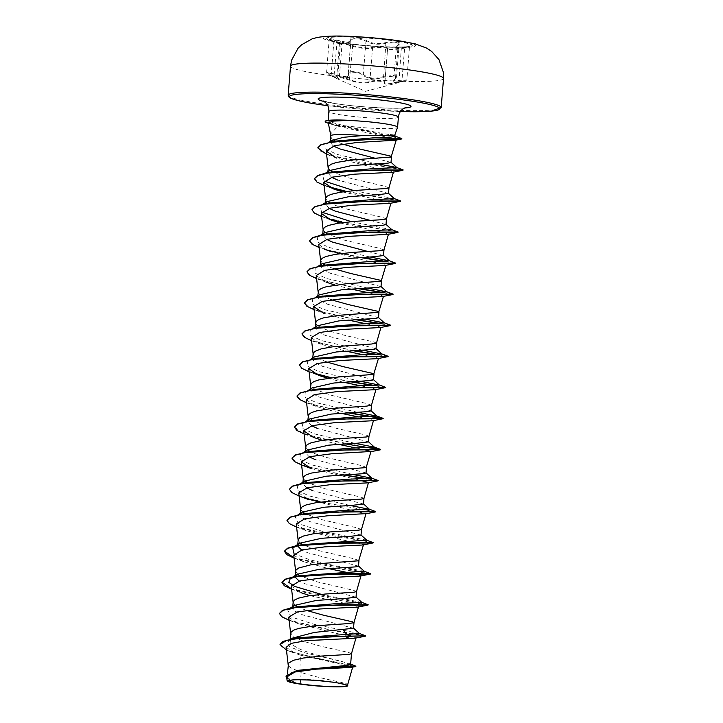<?xml version="1.0" encoding="UTF-8"?>
<svg xmlns="http://www.w3.org/2000/svg" width="723" height="723" viewBox="0 0 723 723"><rect width="100%" height="100%" fill="white"/><g stroke="black" fill="none" stroke-linecap="round" stroke-linejoin="round"><path stroke-width="0.54" stroke-dasharray="3.62 2.71" d="M397.975 41.509A42.982 3.877 -175.4 0 0 352.083 37.189A42.982 3.877 -175.4 0 0 326.606 38.681A42.982 3.877 -175.4 0 0 329.019 40.19A42.982 3.877 -175.4 0 0 340.922 42.747A42.982 3.877 -175.4 0 0 409.67 46.679A42.982 3.877 -175.4 0 0 412.291 45.576A42.982 3.877 -175.4 0 0 397.975 41.509M398.002 41.22A42.982 3.877 -175.4 0 0 352.101 36.909A42.982 3.877 -175.4 0 0 326.624 38.4A42.982 3.877 -175.4 0 0 340.94 42.467A42.982 3.877 -175.4 0 0 386.841 46.778A42.982 3.877 -175.4 0 0 412.318 45.287A42.982 3.877 -175.4 0 0 398.002 41.22M404.826 46.787C397.261 47.754 395.201 47.031 398.653 44.6C400.596 43.407 400.018 42.521 396.909 41.943L385.91 42.558C378.156 44.302 371.712 43.66 366.588 40.651C362.639 37.587 349.128 36.918 350.366 39.837C350.031 42.576 345.657 42.666 337.234 40.117C327.627 37.677 326.471 38.093 333.773 41.365L339.946 43.552C338.156 42.784 338.816 42.648 341.916 43.145L352.679 45.603C360.108 47.79 366.543 48.432 371.984 47.501C376.258 46.543 389.778 47.221 388.197 48.314C388.206 49.516 392.589 49.417 401.337 48.025L406.498 47.212L404.826 46.787L404.663 47.465L409.48 47.022L406.832 79.955L393.628 80.723L396.556 77.054L393.89 75.508L383.642 76.466C375.427 79.232 368.649 78.563 363.289 74.451L361.825 73.502C354.397 70.872 349.86 70.935 348.206 73.701A0.66 0.606 -7.9 0 0 348.703 74.333C347.673 71.179 359.394 71.776 362.657 75.029C368.314 79.196 375.454 79.901 384.076 77.144L393.547 76.123C396.222 76.647 396.728 77.578 395.047 78.906C391.251 82.431 393.538 83.244 401.889 81.338L405.44 80.831L365.486 91.351L338.021 79.15M406.678 47.176C411.36 46.751 409.607 47.23 401.428 48.622C392.246 49.986 387.627 50.086 387.582 48.92C389.046 47.754 376.484 47.122 372.508 48.161L369.787 48.495C364.012 48.73 358.138 47.944 352.173 46.164C345.928 44.112 336.059 42.521 340.334 44.257L333.827 41.952L333.791 41.365L339.946 43.552A0.66 0.578 113.2 0 1 340.018 43.579L341.961 45.034L339.232 78.897L336.764 76.692L341.238 77L349.507 79.367C355.318 82.015 361.175 82.937 367.076 82.142L369.833 81.374C373.782 79.964 386.444 80.596 384.916 82.124L384.853 82.368A0.66 0.642 -154 0 0 384.916 82.124C384.871 84.329 389.489 84.23 398.753 81.826C406.95 80.108 408.703 79.593 404.021 80.28M348.224 74.261L350.908 40.904L348.206 73.701C347.754 77.506 343.145 77.605 334.378 73.999L326.597 72.327L331.152 75.156L333.827 41.952L329.245 39.404L337.054 40.795C345.901 43.371 350.51 43.272 350.881 40.488C352.508 38.057 357.045 38.03 364.491 40.398L365.965 41.247C371.378 44.32 378.165 44.989 386.308 43.253L396.538 42.585L399.213 44.004L396.349 46.859L404.663 47.465L401.889 81.338C408.414 80.036 407.411 80.398 398.888 82.404C389.182 84.781 384.329 84.889 384.32 82.72C385.739 81.121 374.017 80.533 370.366 82.024C364.229 83.877 357.099 83.172 348.974 79.91L339.783 77.298C337.108 76.891 336.52 77.18 338.012 78.147L337.939 79.114L331.143 75.716L331.152 75.156L339.286 79.159L337.885 78.093A0.66 0.569 -57.6 0 1 337.659 77.46L340.334 44.257A0.66 0.578 113.2 0 0 340.018 43.579C341.771 44.311 342.422 44.799 341.961 45.034M398.653 44.6A0.66 0.551 60.6 0 0 398.418 44.654L399.213 44.004L396.556 77.054L395.309 78.816A0.66 0.533 -126.4 0 1 395.047 78.906M331.161 75.716C325.016 72.264 326.01 71.911 334.143 74.65C343.353 78.283 348.206 78.183 348.703 74.333M328.242 122.711L330.836 124.121L337.966 126.182L330.375 134.243M329.625 120.108L328.134 120.768L329.48 121.726L343.371 125.513A34.876 3.145 -175.4 0 0 378.653 128.522A34.876 3.145 -175.4 0 0 397.578 127.32M391.016 162.386L375.264 158.283M342.657 144.103L335.499 141.112M346.959 685.033C354.017 683.913 322.458 679.503 301.202 672.453L300.28 683.967A31.143 2.802 4.6 0 1 297.207 683.506A31.143 2.802 4.6 0 1 297.072 683.479L289.643 679.683L287.203 676.086L290.284 672.878L298.472 670.284M286.136 647.338L295.327 653.42L300.632 655.21L301.202 672.453L290.61 667.672L289.173 666.47L288.152 664.229M350.619 664.428L343.045 661.825C332.571 658.987 311.812 654.297 299.973 649.173L292.472 645.07L290.013 641.156L292.264 638.174M351.486 653.691L348.658 652.489L320.614 646.172L304.139 641.545L293.104 636.611L291.676 635.409L290.655 633.167M353.529 628.26L302.729 614.884L295.192 611.215L292.698 607.736M306.254 610.357L298.238 607.103M356.032 597.207L305.233 583.822L299.168 581.075M356.484 591.586L353.655 590.366L316.999 581.816L300.732 576.041M358.527 566.145L307.727 552.77L301.672 550.022M358.979 560.533L354.035 558.78L319.503 550.763L303.235 544.988M361.03 535.083L310.23 521.708L302.693 518.039L300.208 514.433M361.482 529.471L356.538 527.718L321.997 519.701L305.73 513.926M363.524 504.03L312.725 490.646M363.976 498.409L361.157 497.189L324.5 488.649L308.233 482.874M366.028 472.969L315.228 459.593M366.48 467.356L361.536 465.603L326.995 457.587L315.68 453.963L309.941 451.396M368.522 441.907L317.722 428.531M368.974 436.285L366.154 435.074L338.111 428.757L321.627 424.139L310.601 419.195L309.164 417.993L308.143 415.761M371.026 410.854L320.226 397.469L312.688 393.8L310.194 390.33L311.975 387.989M371.477 405.223L366.534 403.488L331.993 395.472L315.725 389.697M373.52 379.792L322.72 366.416L315.192 362.747L312.688 359.268L314.478 356.927M326.245 361.889L315.599 357.081L314.162 355.879L313.14 353.637M376.023 348.73L325.223 335.355L317.686 331.685L315.192 328.206L316.972 325.865M376.475 343.118L373.646 341.898L345.603 335.58L329.128 330.962L318.093 326.019L316.665 324.817L315.644 322.585M378.518 317.677L327.718 304.302L320.181 300.623L317.686 297.153L319.476 294.812M331.242 299.774L320.596 294.966L319.159 293.764L318.138 291.523M381.021 286.615L330.221 273.24L322.684 269.571L320.199 265.965M333.746 268.712L325.721 265.458M383.515 255.553L367.772 251.459M383.967 249.941L379.024 248.188L344.491 240.172L328.224 234.397M386.019 224.501L370.266 220.398M386.471 218.87L381.527 217.135L346.986 209.119L335.671 205.495L329.932 202.919M388.513 193.439L337.713 180.063M388.965 187.808L384.021 186.073L349.489 178.057L333.222 172.282M294.993 605.088L293.149 602.105M297.487 574.035L295.653 571.053M299.991 542.973L298.147 539.991M302.485 511.911L300.651 508.938M306.669 487.898L302.702 483.38M304.989 480.858L303.145 477.876M309.164 456.846L305.205 452.318M307.483 449.796L305.648 446.814M311.667 425.784L307.7 421.256M315.327 389.489L311.667 386.941L310.646 384.699M322.476 263.443L320.641 260.461M326.66 239.43L322.693 234.912M324.979 232.381L323.136 229.408M329.155 208.369L325.196 203.85M327.474 201.328L325.639 198.346M331.658 177.316L327.691 172.788M329.977 170.267L328.134 167.284M300.632 655.21L348.034 665.72L352.67 667.121L352.047 667.383M286.679 677.017L295.626 683.208L288.875 681.861M333.276 146.055L330.158 142.142M333.213 139.756L331.658 138.464L330.637 136.231M307.727 685.052L300.28 683.967M296.972 637.858L288.269 640.804L288.893 646.38L303.633 652.517L343.045 661.825M280.072 644.41L282.783 647.79L290.501 651.378L315.752 658.201L355.472 665.928M286.028 676.104L288.92 679.701L297.072 683.479M286.444 650.013L290.492 651.64L332.481 661.807L355.879 666.489M286.814 678.219L296.999 683.461M337.966 126.182L390.718 138.048L396.285 139.855L395.436 140.226M402.801 170.041L327.826 154.803L336.466 158.03L373.213 167.411L388.097 170.357L393.484 171.984L392.815 172.273M342.512 191.884L386.922 201.699L390.98 203.036L390.312 203.326M340.018 222.946L384.437 232.761L388.486 234.098L387.817 234.388M318.726 244.473L328.54 251.071L365.422 260.533L380.524 263.515L385.983 265.151L385.314 265.449M316.231 275.535L326.046 282.133L316.593 278.626M335.02 285.061L350.682 289.001M368.622 292.716L379.656 294.93L383.488 296.213L382.819 296.502M355.011 319.602L314.731 309.923L323.552 313.195L348.179 320.063M366.118 323.777L377.162 325.983L380.985 327.275L380.316 327.564M311.224 337.65L321.048 344.247L345.684 351.116M363.624 354.83L374.65 357.045L378.491 358.328L377.822 358.626M327.519 378.237L343.181 382.178M361.12 385.892L372.164 388.106L375.987 389.39L375.318 389.679M306.227 399.765L316.05 406.362L340.687 413.24M358.626 416.954L369.652 419.159L373.493 420.452L372.824 420.741M322.521 440.352L338.183 444.293M356.123 448.007L363.696 449.498M311.053 468.486L361.193 480.551M298.735 492.941L308.549 499.539L365.946 513.791M296.231 524.003L306.055 530.601L342.946 540.063L358.03 543.045L363.488 544.681L362.829 544.979M293.737 555.056L303.561 561.663L328.188 568.531M346.127 572.245L357.162 574.451L360.994 575.743L360.325 576.032M291.233 586.118L301.057 592.715L291.604 589.218M310.031 595.653L354.46 605.467L358.5 606.805L357.831 607.094M288.739 617.18L298.554 623.777L335.427 633.231L350.528 636.222L355.996 637.858L355.327 638.156M394.659 135.472L390.366 134.776C381.699 133.312 358.762 129.056 343.371 125.513M359.43 633.529L314.378 624.383L290.782 616.818L287.7 609.814M361.925 602.467L321.319 594.36M296.584 576.358L299.439 575.725M364.338 571.324L332.526 565.151L309.67 559.747L294.053 553.737M299.087 545.296L301.943 544.663M366.561 540.162L321.88 531.206L298.274 523.642L295.201 516.638L299.304 514.875M301.581 514.243L304.437 513.61M349.914 505.422L309.173 495.942L297.433 490.447L297.695 485.585L301.798 483.814M352.417 474.369L311.667 464.88L299.937 459.385L300.199 454.523L304.302 452.752M306.579 452.119L309.435 451.486M354.912 443.307L314.171 433.827L302.431 428.332L302.693 423.461L311.938 420.434M357.415 412.246L316.665 402.765L304.925 397.27L305.196 392.408L309.299 390.637M311.577 390.004L314.433 389.372M359.909 381.193L319.168 371.703L307.429 366.209L307.691 361.346L316.936 358.31M362.413 350.131L321.663 340.65L309.932 335.156L310.194 330.294L319.43 327.257M364.907 319.069L324.166 309.589L312.426 304.094L312.688 299.232L321.934 296.195M367.411 288.016L326.66 278.527L314.921 273.032L315.192 268.17L319.295 266.407M321.572 265.775L324.428 265.142M369.905 256.954L329.164 247.474L317.424 241.979L317.686 237.117L321.789 235.346M391.92 229.76L351.306 221.654M321.545 212.092L320.19 206.055L324.293 204.284M326.57 203.651L329.426 203.018M394.415 198.708L353.809 190.592M324.04 181.03L322.684 174.993L326.787 173.231M377.406 163.778L336.945 154.388L325.621 148.965L326.046 144.193L330.275 142.386M332.598 141.744L335.481 141.112M395.382 136.132L390.366 134.776M365.531 635.725L320.75 628.179L291.45 620.849L282.585 616.99L279.494 613.384M368.034 604.663L291.568 588.938M370.528 573.601L294.062 557.876M373.032 542.548L328.251 535.002L298.951 527.673L290.077 523.814L286.986 520.208M375.526 511.486L330.745 503.94L301.446 496.611L292.58 492.761L289.489 489.146M378.03 480.424L368.061 478.789M343.615 474.83L307.772 466.778L296.123 462.295L291.984 458.093M370.556 447.727L322.792 439.033L302.25 432.932L294.487 427.031M348.613 412.716L312.77 404.663L301.12 400.181L296.981 395.969M385.522 387.248L375.553 385.612M351.116 381.654L331.333 377.731M313.249 372.969L303.064 368.811L299.485 364.916M388.025 356.195L378.057 354.55M353.61 350.601L317.768 342.548L306.118 338.066L301.979 333.854M390.519 325.133L380.551 323.497M356.114 319.539L320.271 311.486L308.613 307.004L304.482 302.801M393.023 294.071L383.054 292.435M358.608 288.477L322.765 280.425L311.116 275.951L306.977 271.74M395.517 263.018L385.549 261.374M361.111 257.424L325.269 249.372L313.61 244.889L309.48 240.678M398.021 231.956L353.24 224.41L323.94 217.081L315.065 213.231L311.975 209.616M400.515 200.895L346.326 191.378M328.242 186.624L318.057 182.458L314.478 178.563M403.018 169.842L358.725 162.395L329.525 155.138L320.822 151.324L317.813 147.763M401.527 138.409L326.525 122.621M365.666 636.077L337.469 631.486L289.101 620.271M368.161 605.015L339.964 600.433L292.246 589.453M370.664 573.963L342.458 569.372L294.098 558.156M372.815 542.747L296.602 527.094M375.309 511.685L320.578 502.06M304.699 497.93L299.096 496.041M377.813 480.623L366.606 478.834M342.521 474.903L301.599 464.979M345.016 443.841L304.094 433.917M347.519 412.779L306.597 402.865M385.305 387.447L374.098 385.657M350.013 381.726L330.574 377.822M314.686 373.692L309.092 371.803M387.808 356.394L376.602 354.595M352.517 350.664L311.595 340.741M390.655 325.486L379.096 323.543M314.731 309.923L314.089 309.688M392.806 294.27L381.599 292.481M357.514 288.549L317.234 278.861M395.3 263.217L384.094 261.419M360.009 257.487L340.569 253.583M324.681 249.453L328.54 251.071M398.147 232.318L343.073 222.53M327.185 218.4L321.59 216.511M400.298 201.093L345.567 191.468M329.688 187.338L324.085 185.45M327.826 154.803L326.579 154.333M401.636 138.717L330.836 124.121M325.214 121.383A34.505 3.109 -175.4 0 0 326.543 122.368L329.48 121.726M366.588 40.651A0.66 0.524 -54.8 0 0 365.965 41.247L363.289 74.451A0.66 0.506 132 0 1 362.657 75.029M385.91 42.558L383.642 76.466L384.076 77.144M395.49 78.364A0.66 0.533 -126.4 0 1 395.309 78.816L393.628 80.723L396.349 46.868L398.418 44.654A0.66 0.551 60.6 0 0 398.165 45.16L395.49 78.364M398.888 82.404L401.337 48.025M384.32 82.72A0.66 0.642 -154 0 0 384.853 82.368L387.582 48.92L384.961 81.97M370.366 82.024A0.66 0.542 69.3 0 1 369.833 81.374L372.508 48.161A0.66 0.551 -102.3 0 0 371.984 47.501M348.974 79.91L349.507 79.367L352.679 45.603M338.012 78.147A0.66 0.569 -57.6 0 1 337.885 78.093L336.764 76.692L339.421 43.642M337.234 40.117L334.143 74.65M384.826 82.449L387.582 48.92A0.66 0.651 36.9 0 1 387.709 48.568L387.709 48.568A0.66 0.651 36.9 0 1 388.197 48.314M350.366 39.837A0.66 0.624 168.8 0 1 350.872 40.316L350.908 40.904M337.939 79.114L331.143 75.716C324.094 71.785 327.808 73.601 326.597 72.327L329.191 39.141L333.773 41.365M338.78 42.53A46.236 4.166 -175.4 0 0 403.859 47.393A46.236 4.166 -175.4 0 0 400.162 41.193A46.236 4.166 -175.4 0 0 335.083 36.331A46.236 4.166 -175.4 0 0 338.78 42.53M290.51 66.182A76.755 6.914 -175.4 0 0 316.068 73.448A76.755 6.914 -175.4 0 0 398.039 81.157A76.755 6.914 -175.4 0 0 443.524 78.491M441.193 107.528A76.755 6.914 4.6 0 1 395.698 110.194A76.755 6.914 4.6 0 1 313.737 102.485A76.755 6.914 4.6 0 1 288.179 95.219M400.397 111.532A75.436 6.796 4.6 0 1 327.799 105.694L400.397 111.541M398.409 117.09A34.876 3.145 4.6 0 1 377.74 118.301A34.876 3.145 4.6 0 1 340.497 114.794A34.876 3.145 4.6 0 1 328.875 111.496M404.546 108.007A46.57 4.193 4.6 0 1 333.665 103.353A46.57 4.193 4.6 0 1 324.266 101.554M328.341 123.244L329.58 123.66M340.967 44.239L329.019 40.19M342.078 683.75A175.436 175.436 0 0 0 293.881 679.873M323.317 101.012L334.586 103.416C356.322 107.393 402.693 109.236 405.576 107.628M287.203 676.086L287.374 673.963M290.013 641.156L290.167 639.231M310.194 390.33L310.294 389.082M312.688 359.268L312.788 358.03M315.192 328.206L315.291 326.968M317.686 297.153L317.786 295.906M349.462 663.615L350.646 664.076M290.492 651.64L295.327 653.42M290.203 578.762L292.914 576.99M292.698 547.7L295.409 545.937M295.201 516.638L297.912 514.875M297.695 485.585L300.406 483.823M300.199 454.523L302.91 452.761M302.693 423.461L305.404 421.699M305.196 392.408L307.908 390.646M307.691 361.346L310.402 359.584M310.194 330.294L312.905 328.522M312.688 299.232L315.4 297.469M315.192 268.17L317.903 266.407M317.686 237.117L320.397 235.346M320.19 206.055L322.901 204.293M322.684 174.993L325.395 173.231M326.046 144.193L328.811 142.404M333.547 188.956L324.726 185.684M331.044 220.018L322.232 216.746M321.048 344.247L312.237 340.985M318.545 375.309L309.733 372.038M316.05 406.362L307.239 403.1M313.556 437.424L304.735 434.161M306.055 530.601L297.243 527.338M303.561 561.663L294.74 558.391M298.554 623.777L289.742 620.515M290.872 639.087L288.269 640.804M405.467 80.822L406.832 79.955M348.197 73.403L350.863 40.235M409.67 46.679L406.489 47.212L409.778 46.543L409.48 47.022"/><path stroke-width="1.08" d="M336.99 682.801A28.803 2.594 4.6 0 1 342.078 683.75A28.803 2.594 4.6 0 1 336.466 686.687A28.803 2.594 4.6 0 1 298.753 683.633A28.803 2.594 4.6 0 1 293.881 679.873A28.803 2.594 4.6 0 1 336.99 682.801M330.14 142.413L331.613 140.587L343.434 137.307L362.639 135.553L383.018 135.391C395.373 135.788 397.822 135.59 390.366 134.776M317.813 147.763L320.913 144.672L335.481 141.112L375.517 137.659L390.863 137.126L395.544 136.267L394.65 135.463L397.578 127.32A34.876 3.145 -175.4 0 0 397.587 127.248A34.876 3.145 -175.4 0 0 385.974 123.949A34.876 3.145 -175.4 0 0 348.097 120.416L333.556 121.084L328.242 122.711L330.809 135.562A31.143 2.802 -175.4 0 1 362.639 135.553M396.285 139.855L391.161 157.018L351.387 160.018L336.303 162.494L331.306 164.184L328.585 166.154L327.691 172.788L329.471 170.574L351.369 165.603L388.188 163.109L391.016 162.386L391.468 156.737L390.194 156.005L360.596 149.236L342.657 144.103M375.264 158.283L340.217 149.046L333.276 146.055M287.374 673.963L288.594 663.09L293.565 660.244L303.199 658.047L320.28 656.141L348.703 654.414L351.486 653.691L350.619 664.428L347.772 665.305L298.472 670.284L296.303 670.754L286.028 676.104M342.819 629.516L346.651 634.27L350.736 635.869L290.89 639.087L292.264 638.174L314.378 632.417L353.529 628.26L353.981 622.62L352.716 621.888L323.118 615.11L306.254 610.357M290.167 639.231L291.098 632.038L293.827 630.067L298.825 628.377L313.899 625.901L349.073 623.542L353.981 622.63M345.323 598.454L356.032 597.207L356.484 591.577L353.701 592.291L325.278 594.026L308.197 595.933L298.563 598.129L294.659 599.963L293.158 602.051L292.698 607.736L294.487 605.395L316.376 600.424L345.323 598.454M363.497 544.681L358.671 560.786L323.298 563.344L310.7 564.871L298.825 567.953L296.096 569.914L295.662 570.989L295.21 576.556L296.981 574.333L318.888 569.363L355.698 566.868L358.527 566.145L358.979 560.515M350.321 536.339L361.03 535.083L361.482 529.471L358.698 530.176L330.275 531.911L313.195 533.809L303.561 536.005L299.656 537.84L298.156 539.936L297.704 545.494L299.485 543.28L321.374 538.31L350.321 536.339M352.815 505.278L363.524 504.03L363.976 498.4L361.193 499.123L332.77 500.849L315.698 502.756L306.055 504.952L302.151 506.787L300.66 508.875L300.208 514.433L301.979 512.218L323.868 507.248L352.815 505.278M363.696 449.498L370.989 451.504L366.172 467.609L330.791 470.167L311.315 473.086L306.317 474.776L303.588 476.737L302.702 483.38L304.482 481.166L326.362 476.195L363.199 473.692L366.028 472.969L366.48 467.338M357.813 443.163L368.522 441.907L368.974 436.285L366.19 436.999L337.768 438.734L320.696 440.632L311.053 442.828L307.148 444.663L305.657 446.76L305.205 452.318L306.977 450.104L328.866 445.133L357.813 443.163M307.709 421.256L309.48 419.042L331.369 414.071L368.188 411.577L371.026 410.854L371.477 405.223L366.57 406.127L331.396 408.486L316.312 410.962L311.315 412.652L308.585 414.622L307.7 421.256M307.908 390.646L311.975 387.989L333.872 383.009L370.691 380.515L373.52 379.792L373.972 374.143L372.707 373.42L343.109 366.642L326.245 361.889M310.294 389.082L311.089 383.57L313.818 381.599L318.816 379.909L338.292 376.99L373.664 374.433L378.491 358.328M310.402 359.584L314.478 356.927L336.367 351.956L373.185 349.462L376.023 348.73L376.475 343.118L371.568 344.012L332.164 346.877L321.31 348.848L314.65 351.486L313.149 353.583L312.788 358.03M312.905 328.522L316.972 325.865L338.861 320.895L375.689 318.4L378.518 317.677L378.969 312.029L377.704 311.297L348.106 304.528L331.242 299.774M315.291 326.968L316.087 321.446L318.816 319.476L323.814 317.786L338.888 315.309L378.662 312.318L383.488 296.213M315.4 297.469L319.476 294.812L341.364 289.842L378.183 287.338L381.021 286.615L381.473 280.976L380.199 280.244L350.601 273.466L333.746 268.712M317.786 295.906L318.581 290.393L321.31 288.423L326.308 286.733L345.784 283.814L381.166 281.256L385.983 265.151M372.806 256.81L383.515 255.553L383.967 249.941L381.184 250.646L352.761 252.381L335.689 254.288L326.046 256.484L322.142 258.31L320.651 260.407L320.199 265.965L321.97 263.75L343.859 258.78L372.806 256.81M367.772 251.459L332.716 242.178L326.66 239.43M322.702 234.903L324.473 232.689L346.362 227.718L383.181 225.224L386.019 224.501L386.471 218.87L383.687 219.593L355.264 221.319L338.183 223.226L328.549 225.422L324.645 227.257L323.145 229.345L322.693 234.912M370.266 220.398L335.219 211.125L329.155 208.369M377.804 194.695L388.513 193.439L388.965 187.808L386.181 188.531L357.758 190.266L340.687 192.164L331.044 194.36L327.139 196.195L325.648 198.292L325.196 203.85L326.968 201.636L348.857 196.665L377.804 194.695M298.238 607.103L294.993 605.088M299.168 581.075L295.228 577.207M299.946 575.625L297.487 574.035M301.672 550.022L297.713 546.091M302.44 544.573L299.991 542.973M304.943 513.511L302.485 511.911M312.725 490.646L306.669 487.898M307.438 482.449L304.989 480.858M315.228 459.593L309.164 456.846M309.941 451.396L307.483 449.796M317.722 428.531L311.667 425.784M325.721 265.458L322.476 263.443M327.429 233.981L324.979 232.381M329.932 202.919L327.474 201.328M337.713 180.063L331.658 177.316M332.426 171.866L329.977 170.267M350.646 664.076L355.906 666.226L352.047 667.383L316.312 669.155L294.903 672.019L286.679 677.017L287.121 680.831L288.875 681.861A30.981 2.793 4.6 0 0 307.727 685.052C328.585 687.437 352.517 687.456 346.959 685.033L335.436 682.422L314.261 680.207L294.776 679.575L287.121 680.831M346.959 685.033L347.682 684.6L347.6 685.666L346.959 685.033M335.499 141.112L333.213 139.756M330.158 142.142L330.809 135.562M353.42 628.061L359.43 633.529L296.972 637.858L282.973 641.4L280.072 644.41M355.906 666.226L333.927 667.311L296.303 670.754M365.495 636.15L355.327 638.156L344.22 638.789L350.718 636.123L365.684 635.815L304.681 637.505L286.85 640.28L280.063 644.536L286.444 650.013M355.336 666.733L317.487 668.404L295.129 671.269L286.01 676.231L286.814 678.219M344.22 638.789L306.272 640.641L291.333 643.334L286.136 647.338L288.161 664.618M326.579 154.333L317.795 147.899L321.057 144.853L329.833 142.467L358.12 139.801L401.5 138.997L395.436 140.226L356.882 142.494L334.613 145.694L326.19 151.062L336.466 158.03M324.085 185.45L316.819 181.952L314.46 178.689L317.885 175.59L327.139 173.168L357.252 170.565L402.982 170.267L392.815 172.273L354.695 174.162L332.255 177.162L323.723 182.359L333.547 188.956L342.512 191.884M321.59 216.511L314.315 213.014L311.965 209.751L315.382 206.642L324.645 204.22L354.758 201.627L400.488 201.328L390.312 203.326L352.173 205.224L329.742 208.224L321.22 213.412L331.044 220.018L340.018 222.946M319.729 247.808L311.984 244.184L309.462 240.804L312.887 237.704L322.142 235.282L352.255 232.689L397.984 232.39L387.817 234.388L349.688 236.285L327.257 239.277L318.726 244.473L320.651 260.849M316.593 278.626L309.317 275.129L306.968 271.866L310.384 268.766L319.647 266.344L349.76 263.741L395.49 263.443L385.314 265.449L347.194 267.338L324.744 270.339L316.231 275.535L318.147 291.911M326.046 282.133L335.02 285.061M350.682 289.001L368.622 292.716M314.089 309.688L306.823 306.191L304.464 302.928L307.89 299.819L317.144 297.397L347.257 294.803L392.987 294.505L382.819 296.502L344.681 298.4L322.259 301.401L313.728 306.588L323.552 313.195M348.179 320.063L366.118 323.777M311.595 340.741L304.32 337.243L301.97 333.981L305.386 330.881L314.65 328.459L344.754 325.865L390.483 325.567L380.316 327.564L342.196 329.462L319.756 332.463L311.224 337.65L313.149 354.026M345.684 351.116L363.624 354.83M309.092 371.803L301.825 368.305L299.467 365.043L302.892 361.943L312.146 359.521L342.259 356.918L387.989 356.62L377.822 358.626L339.665 360.524L317.252 363.515L308.73 368.703L318.545 375.309L327.519 378.237M343.181 382.178L361.12 385.892M306.597 402.865L299.322 399.367L296.972 396.105L300.388 392.996L309.652 390.574L339.765 387.98L385.486 387.682L375.318 389.679L337.198 391.577L314.767 394.577L306.227 399.765L308.152 416.15M340.687 413.24L358.626 416.954M304.094 433.917L296.828 430.42L294.469 427.157L297.894 424.058L307.148 421.636L337.261 419.042L382.991 418.734L372.824 420.741L334.686 422.639L312.255 425.639L303.732 430.827L313.556 437.424L322.521 440.352M338.183 444.293L356.123 448.007M370.989 451.504L332.2 453.692L309.769 456.692L301.229 461.88L311.053 468.486L302.241 465.214M361.193 480.551L368.495 482.566L367.826 482.856L329.697 484.753L307.257 487.754L298.735 492.941L300.66 509.326M361.473 529.489L365.992 513.628L327.185 515.815L304.763 518.816L296.231 524.003L298.156 540.379M294.098 558.156L286.832 554.658L284.473 551.396L287.899 548.296L297.153 545.874L327.266 543.271L372.996 542.973L362.829 544.979L324.699 546.868L302.259 549.869L293.737 555.056L295.662 571.441M328.188 568.531L346.127 572.245M291.604 589.218L284.329 585.72L281.97 582.458L285.395 579.349L294.65 576.927L324.763 574.333L370.492 574.035L360.325 576.032L322.178 577.93L299.756 580.93L291.233 586.118L293.158 602.494M301.057 592.715L310.031 595.653M289.101 620.271L281.834 616.773L279.476 613.511L282.901 610.411L292.155 607.989L322.268 605.395L367.998 605.088L357.831 607.094L319.711 608.992L297.27 611.992L288.739 617.18L290.664 633.556M348.097 120.416L327.32 120.497A34.505 3.109 -175.4 0 0 325.214 121.383L325.196 121.636A34.505 3.109 -175.4 0 0 326.525 122.621L328.341 123.244M294.487 605.395L287.7 609.814L296.945 606.787L339.331 603.398L361.925 602.467L355.924 596.999M321.319 594.36L294.451 586.335L288.802 582.313L290.203 578.762L296.584 576.358M293.249 576.927L299.439 575.725L364.058 571.224L370.682 573.701L342.115 573.719L293.249 576.927L285.025 579.268L281.997 582.196L291.568 588.938M294.053 553.737L292.698 547.7L299.087 545.296M295.752 545.874L301.943 544.663L366.561 540.162L373.176 542.639L344.618 542.666L295.752 545.874L287.528 548.206L284.491 551.134L294.062 557.876M299.304 514.875L301.581 514.243M286.986 520.208L290.022 517.144L304.437 513.61L346.823 510.221L369.426 509.29L349.914 505.422M301.798 483.814L306.941 482.548L349.326 479.159L371.929 478.228L352.417 474.369M304.302 452.752L306.579 452.119M291.984 458.093L295.02 455.029L309.435 451.486L351.821 448.106L374.424 447.176L354.912 443.307M294.487 427.031L297.524 423.967L311.938 420.434L354.315 417.044L376.927 416.114L357.415 412.246M309.299 390.637L311.577 390.004M296.981 395.969L300.018 392.914L314.433 389.372L356.819 385.983L379.421 385.052L359.909 381.193M299.485 364.916L302.521 361.852L316.936 358.31L359.322 354.93L381.925 353.999L362.413 350.131M301.979 333.854L305.016 330.8L319.43 327.257L361.816 323.868L384.419 322.937L364.907 319.069M304.482 302.801L307.519 299.738L321.934 296.195L364.311 292.806L386.922 291.884L367.411 288.016M319.295 266.407L321.572 265.775M306.977 271.74L310.013 268.676L324.428 265.142L366.814 261.753L389.417 260.822L369.905 256.954M321.789 235.346L326.932 234.08L369.317 230.691L391.92 229.76L385.901 224.293M351.306 221.654L321.545 212.092M324.293 204.284L326.57 203.651M311.975 209.616L315.011 206.561L329.426 203.018L371.812 199.638L394.415 198.708L388.405 193.24M353.809 190.592L324.04 181.03M326.787 173.231L331.929 171.966L374.315 168.576L396.918 167.646L390.908 162.178M314.478 178.563L317.514 175.499L325.739 173.168L374.604 169.959L403.163 169.941L396.547 167.456L377.406 163.778M330.275 142.386L332.598 141.744M395.544 136.267L401.825 138.599L375.58 139.06L329.245 142.323M365.684 635.815L359.06 633.339M279.494 613.384L282.53 610.32L290.754 607.989L339.611 604.78L368.179 604.762L361.563 602.277M298.247 514.812L347.112 511.604L375.68 511.586L369.055 509.1M289.489 489.146L292.526 486.091L300.75 483.75L349.607 480.542L378.174 480.524L371.559 478.048M368.061 478.789L343.615 474.83M303.244 452.697L352.11 449.489L380.678 449.462L370.556 447.727M305.748 421.636L354.613 418.427L383.172 418.409L348.613 412.716M308.242 390.574L357.108 387.365L385.675 387.347L379.051 384.871M375.553 385.612L351.116 381.654M331.333 377.731L313.249 372.969M310.745 359.521L359.602 356.312L388.17 356.294L381.554 353.809M378.057 354.55L353.61 350.601M313.24 328.459L362.106 325.251L390.673 325.233L384.058 322.756M380.551 323.497L356.114 319.539M315.743 297.397L364.609 294.189L393.167 294.171L386.552 291.694M383.054 292.435L358.608 288.477M318.237 266.344L367.103 263.136L395.671 263.118L389.055 260.632M385.549 261.374L361.111 257.424M309.48 240.678L312.517 237.623L320.741 235.282L369.598 232.074L398.165 232.056L391.55 229.58M323.235 204.22L372.101 201.021L400.669 200.994L394.053 198.518M346.326 191.378L328.242 186.624M296.602 527.094L289.327 523.597L286.968 520.334L290.393 517.234L299.656 514.812L329.769 512.218L375.309 511.685M320.578 502.06L304.699 497.93M299.096 496.041L291.83 492.544L289.471 489.281L292.896 486.172L302.151 483.75L332.264 481.156L377.813 480.623M366.606 478.834L342.521 474.903M301.599 464.979L294.324 461.482L291.965 458.219L295.391 455.119L304.654 452.697L334.758 450.095L380.66 449.724L345.016 443.841M382.991 418.734L347.519 412.779M374.098 385.657L350.013 381.726M330.574 377.822L314.686 373.692M376.602 354.595L352.517 350.664M379.096 323.543L355.011 319.602M381.599 292.481L357.514 288.549M384.094 261.419L360.009 257.487M340.569 253.583L324.681 249.453M343.073 222.53L327.185 218.4M345.567 191.468L329.688 187.338M328.35 123.281L326.525 122.621M348.106 120.289A34.505 3.109 -175.4 0 0 327.32 120.497M348.432 120.569A34.505 3.109 -175.4 0 0 325.196 121.636M443.524 78.491A76.755 6.914 -175.4 0 0 417.966 71.225A76.755 6.914 -175.4 0 0 336.005 63.525A76.755 6.914 -175.4 0 0 290.51 66.182L288.179 95.219A76.755 6.914 4.6 0 1 333.665 92.553A76.755 6.914 4.6 0 1 415.626 100.262A76.755 6.914 4.6 0 1 441.193 107.528L443.524 78.491L443.416 72.436L438.933 59.557L431.568 51.342L426.552 48.061L415.255 43.895L402.458 41.365C386.552 38.906 369.227 37.253 350.492 36.403C336.674 35.671 325.585 36.033 317.207 37.488L312.155 38.852L301.645 44.727L298.093 48.206L291.595 60.19L290.51 66.182M288.179 95.219L289.01 97.09L290.294 97.976C293.863 99.819 301.898 101.753 314.397 103.769L327.799 105.703A75.436 6.796 4.6 0 1 314.505 103.769A75.436 6.796 4.6 0 1 308.477 93.665A75.436 6.796 4.6 0 1 414.65 101.591A75.436 6.796 4.6 0 1 400.397 111.532L431.315 111.17L441.193 107.528M328.161 120.352L328.875 111.496A34.876 3.145 4.6 0 1 349.552 110.285A34.876 3.145 4.6 0 1 386.796 113.782A34.876 3.145 4.6 0 1 398.409 117.09C398.861 113.484 400.397 110.755 403.018 108.893L405.576 107.628M324.266 101.554A46.57 4.193 4.6 0 1 335.364 97.081A46.57 4.193 4.6 0 1 395.49 102.006A46.57 4.193 4.6 0 1 404.546 108.007M328.875 111.496C329.01 107.863 327.926 104.925 325.63 102.666L323.326 101.012M397.587 127.248L398.409 117.09M352.67 667.121L347.682 684.636M326.19 151.062L328.143 167.673M393.484 171.984L388.965 187.844M323.723 182.359L325.648 198.735M390.98 203.036L386.462 218.897M321.22 213.412L323.145 229.797M388.486 234.098L383.967 249.959M313.728 306.588L315.653 322.973M380.985 327.275L376.466 343.136M308.73 368.703L310.655 385.088M375.987 389.39L371.468 405.251M373.493 420.452L368.974 436.312M303.732 430.827L305.657 447.203M301.229 461.88L303.154 478.265M368.495 482.566L363.976 498.427M360.994 575.743L356.475 591.604M358.5 606.805L353.981 622.666M355.996 637.858L351.477 653.719M330.646 136.62L330.33 133.945M296.945 606.787L290.754 607.989M306.941 482.548L300.75 483.75M374.062 446.986L380.524 449.372M376.556 415.924L383.027 418.31M326.932 234.08L320.741 235.282M331.929 171.966L325.739 173.168M292.914 576.99L296.981 574.333M364.428 571.405L358.418 565.946M295.409 545.937L299.485 543.28M366.932 540.352L360.913 534.884M297.912 514.875L301.979 512.218M369.426 509.29L363.416 503.823M300.406 483.823L304.482 481.166M371.929 478.228L365.919 472.77M302.91 452.761L306.977 450.104M374.424 447.176L368.414 441.708M305.404 421.699L309.48 419.042M376.927 416.114L370.917 410.646M379.421 385.052L373.411 379.584M381.925 353.999L375.915 348.531M384.419 322.937L378.409 317.469M386.922 291.884L380.913 286.416M317.903 266.407L321.97 263.75M389.417 260.822L383.407 255.355M320.397 235.346L324.473 232.689M322.901 204.293L326.968 201.636M325.395 173.231L329.471 170.574M328.811 142.404L331.613 140.587M370.321 451.803L380.488 449.796M367.826 482.856L377.993 480.858M308.549 499.539L299.738 496.276M365.323 513.917L375.49 511.911"/></g></svg>
